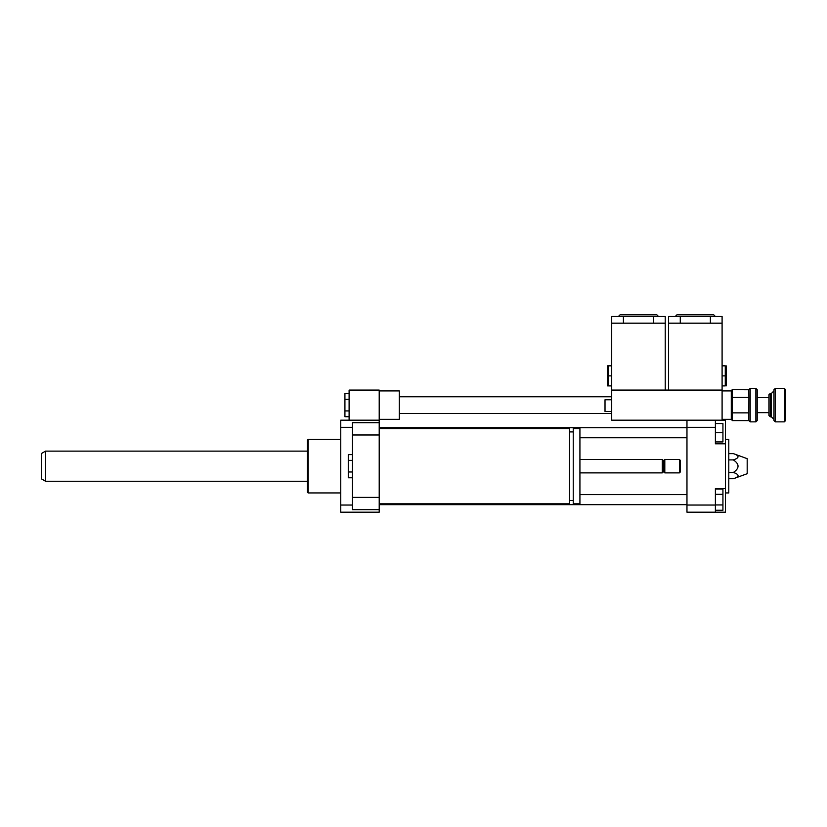 <?xml version="1.0" encoding="UTF-8"?>
<svg xmlns="http://www.w3.org/2000/svg" width="827" height="827" viewBox="0 0 827 827"><rect width="100%" height="100%" fill="white"/><g stroke="black" fill="none" stroke-linecap="round" stroke-linejoin="round"><path stroke-width="1.24" d="M349.108 393.549L344.921 393.549L344.921 416.725L349.108 416.725M349.108 399.348L344.921 399.348M349.108 410.926L344.921 410.926M379.211 419.351L399.286 419.351L399.286 390.923L379.211 390.923M352.447 427.332L340.745 427.332L340.745 420.188L379.211 420.188L379.211 390.086L349.108 390.086L349.108 420.188M379.211 428.551L569.555 428.551L569.555 503.819L379.211 503.819M569.555 431.901L573.235 431.901M573.235 428.551L573.235 503.819L579.923 503.819L579.923 428.551L573.235 428.551M579.923 459.492L662.293 459.492L662.293 472.879L579.923 472.879M662.293 459.492L663.554 460.753L663.554 471.617L662.293 472.879M664.805 459.492L664.805 472.879L679.443 472.879L679.443 459.492L664.805 459.492L663.554 460.753M679.443 459.492L680.28 460.329L680.28 472.041L679.443 472.879M352.447 454.602L348.27 454.602L348.27 477.779L352.447 477.779M352.447 460.391L348.27 460.391M352.447 471.979L348.27 471.979M379.211 420.188L379.211 434.981L352.447 434.981L352.447 509.67L379.211 509.67L379.211 512.182L340.745 512.182L340.745 427.332M379.211 434.981L379.211 497.389L352.447 497.389M379.211 497.389L379.211 509.67M379.211 422.7L352.447 422.7L352.447 434.981M715.396 494.329L722.932 494.329L722.932 489.015L715.396 489.015M715.396 510.259L722.932 510.259L722.932 494.329M715.396 504.946L722.932 504.946M715.396 441.938L722.932 441.938L722.932 423.538L715.396 423.538M715.396 432.738L722.932 432.738M725.434 488.571L725.434 512.182L715.396 512.182L715.396 488.571L725.434 488.571L725.434 443.799L715.396 443.799L715.396 420.188L725.434 420.188L725.434 443.799M722.095 420.188L722.095 323.181L668.567 323.181L668.567 390.086L722.095 390.086L611.701 390.086L611.701 420.188L686.968 420.188L686.968 512.182L715.396 512.182M686.968 420.188L715.396 420.188M733.373 453.63C739.596 455.729 739.596 457.817 733.373 459.905C739.596 464.092 739.596 468.278 733.373 472.465C739.596 474.553 739.596 476.652 733.373 478.74L747.184 473.716L747.184 458.665L733.373 453.63L728.783 453.63M733.373 459.905L728.783 459.905M733.373 472.465L728.783 472.465M733.373 478.74L728.783 478.74M725.434 492.944L728.783 492.944L728.783 439.426L725.434 439.426M686.968 505.049L715.396 505.049M686.968 427.332L715.396 427.332M340.745 492.944L308.13 492.944L308.13 439.426L340.745 439.426M308.13 492.944L307.293 492.106L307.293 440.264L308.13 439.426M352.447 505.049L340.745 505.049M45.526 481.242L45.526 451.128L41.35 453.547L41.35 478.823L45.526 481.242L307.293 481.242M755.878 421.863L757.212 420.529L757.212 389.744L755.878 388.411L755.878 421.863L750.192 421.863L750.192 388.411L755.878 388.411M750.192 421.863L748.921 420.592L732.122 420.592L732.122 397.415L748.921 397.415L748.848 420.529M732.122 397.415L732.122 389.682L748.848 389.755L750.192 388.411M748.848 389.755L748.921 397.415M770.257 416.849L770.257 393.425L768.924 394.768L768.924 415.505L770.257 416.849L771.436 416.849L771.436 393.425L770.257 393.425M775.281 421.863L775.281 388.411L773.938 389.744L773.938 420.529L775.281 421.863L784.316 421.863L784.316 388.411L775.281 388.411M784.316 421.863L785.65 420.529L785.65 389.744L784.316 388.411M732.122 412.859L748.921 412.859M722.095 365.834L725.279 365.834L725.279 385.899L722.095 385.899M726.178 365.834L726.178 385.899M722.095 375.872L725.279 375.872M668.567 323.181L668.567 316.493L680.28 316.493L680.28 323.181M722.095 323.181L722.095 316.493L680.28 316.493M715.396 316.493L713.732 314.818L676.931 314.818L675.256 316.493M611.701 365.834L608.517 365.834L608.517 385.899L611.701 385.899M607.618 385.899L607.618 365.834M611.701 375.872L608.517 375.872M611.701 323.181L611.701 390.086L665.228 390.086L665.228 323.181L611.701 323.181L611.701 316.493L623.413 316.493L623.413 323.181M665.228 323.181L665.228 316.493L623.413 316.493M658.53 316.493L656.865 314.818L620.064 314.818L618.389 316.493M611.701 399.782L605.013 399.782L605.013 411.495L611.701 411.495M732.122 391.76L731.295 390.923L731.295 419.351L732.122 418.514M399.286 413.5L611.701 413.5M399.286 396.774L611.701 396.774M569.555 500.469L573.235 500.469M663.554 471.617L664.805 472.879M579.923 437.752L686.968 437.752M379.211 427.714L686.968 427.714M379.211 504.656L686.968 504.656M579.923 494.618L686.968 494.618M45.526 451.128L307.293 451.128M771.436 416.849L773.938 419.351M771.436 393.425L773.938 390.923M768.924 397.611L757.212 397.611M768.924 412.663L757.212 412.663M710.383 323.181L710.383 316.493M653.516 323.181L653.516 316.493M722.095 419.351L731.295 419.351M722.095 390.923L731.295 390.923"/></g></svg>
